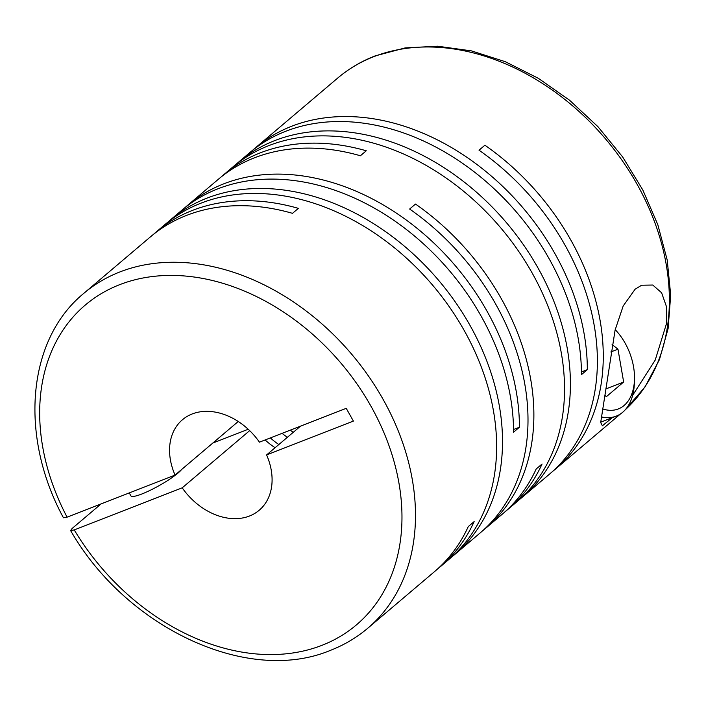 <?xml version="1.0" encoding="UTF-8"?>
<svg xmlns="http://www.w3.org/2000/svg" width="706" height="706" viewBox="0 0 706 706"><rect width="100%" height="100%" fill="white"/><g stroke="black" fill="none" stroke-linecap="round" stroke-linejoin="round"><path stroke-width="1.06" d="M290.254 430.157A62.799 47.178 -130.3 0 0 293.272 432.301M282.073 433.343A62.799 47.178 -130.3 0 0 287.404 437.288M270.354 437.914A62.799 47.178 -130.3 0 0 278.844 444.542M156.405 231.789A219.531 164.93 -130.3 0 1 192.42 210.414A219.531 164.93 -130.3 0 1 298.373 208.358L292.505 213.336A219.531 164.93 -130.3 0 0 186.552 215.401A219.531 164.93 -130.3 0 0 150.528 236.775L83.829 293.334A219.531 164.93 49.7 0 1 119.844 271.96A219.531 164.93 49.7 0 1 368.506 376.095A219.531 164.93 49.7 0 1 367.782 628.216L434.49 571.657A219.531 164.93 -130.3 0 0 468.281 526.57L474.15 521.593A219.531 164.93 -130.3 0 1 440.359 566.68L448.919 559.417A219.531 164.93 -130.3 0 0 449.651 307.295A219.531 164.93 -130.3 0 0 200.989 203.16A219.531 164.93 -130.3 0 0 164.966 224.534L156.405 231.789A219.531 164.93 -130.3 0 0 153.511 234.33M437.385 569.124A219.531 164.93 -130.3 0 0 440.359 566.68M367.782 628.216C356.733 637.571 344.334 644.931 330.576 650.297C248.035 685.102 126.383 627.978 70.6 530.541L72.136 528.459L101.108 503.899M451.822 556.884A219.531 164.93 -130.3 0 0 454.796 554.439A219.531 164.93 -130.3 0 0 455.529 302.318A219.531 164.93 -130.3 0 0 206.858 198.174A219.531 164.93 -130.3 0 0 170.843 219.548A219.531 164.93 -130.3 0 0 167.94 222.09M454.796 554.439L480.283 532.827A219.531 164.93 -130.3 0 0 409.63 209.038L415.499 204.06A219.531 164.93 -130.3 0 1 486.16 527.85L502.39 514.083A219.531 164.93 -130.3 0 0 536.181 468.996L542.058 464.018A219.531 164.93 -130.3 0 1 508.258 509.105L516.827 501.842A219.531 164.93 -130.3 0 0 517.551 249.721A219.531 164.93 -130.3 0 0 268.889 145.586A219.531 164.93 -130.3 0 0 232.865 166.96L224.305 174.214A219.531 164.93 -130.3 0 0 221.41 176.756M483.186 530.294A219.531 164.93 -130.3 0 0 486.16 527.85M505.284 511.55A219.531 164.93 -130.3 0 0 508.258 509.105M170.843 219.548L181.892 210.176A219.531 164.93 -130.3 0 1 217.907 188.811A219.531 164.93 -130.3 0 1 412.984 234.763A219.531 164.93 -130.3 0 1 513.562 432.204L519.431 427.227A219.531 164.93 -130.3 0 0 418.852 229.785A219.531 164.93 -130.3 0 0 223.784 183.825A219.531 164.93 -130.3 0 0 187.77 205.199L218.428 179.2A219.531 164.93 -130.3 0 1 254.451 157.826A219.531 164.93 -130.3 0 1 360.404 155.761L366.273 150.784A219.531 164.93 -130.3 0 0 260.329 152.84A219.531 164.93 -130.3 0 0 224.305 174.214M187.77 205.199A219.531 164.93 -130.3 0 0 184.866 207.732M632.629 395.378L655.212 360.104L666.57 323.383L666.385 306.422L661.61 292.769L652.75 285.03L641.639 285.224L635.091 289.239L623.195 305.963L615.102 330.064L600.691 422.497L602.377 425.78L612.384 417.625M519.722 499.31A219.531 164.93 -130.3 0 0 522.696 496.865A219.531 164.93 -130.3 0 0 523.428 244.744A219.531 164.93 -130.3 0 0 274.758 140.6A219.531 164.93 -130.3 0 0 238.743 161.974A219.531 164.93 -130.3 0 0 235.848 164.516M522.696 496.865L549.674 473.982A219.531 164.93 -130.3 0 0 479.021 150.201L484.898 145.215A219.531 164.93 -130.3 0 1 555.551 469.005L620.662 413.795M552.577 471.449A219.531 164.93 -130.3 0 0 555.551 469.005M238.743 161.974L249.792 152.602A219.531 164.93 -130.3 0 1 285.815 131.237A219.531 164.93 -130.3 0 1 480.883 177.188A219.531 164.93 -130.3 0 1 581.462 374.63L587.33 369.653A219.531 164.93 -130.3 0 0 486.752 172.211A219.531 164.93 -130.3 0 0 291.684 126.25A219.531 164.93 -130.3 0 0 255.669 147.625A219.531 164.93 -130.3 0 0 252.766 150.157M238.24 421.491L175.053 475.067A59.33 44.575 49.7 0 1 182.448 419.743A59.33 44.575 49.7 0 1 192.191 413.963A59.33 44.575 49.7 0 1 259.437 442.168L346.231 408.333L353.388 421.085L266.594 454.929A59.33 44.575 49.7 0 1 259.199 510.253A59.33 44.575 49.7 0 1 182.21 487.828L249.659 430.642M175.053 475.067L67.088 517.163L63.434 517.772C19.071 436.105 26.943 339.798 83.829 293.334M129.26 492.92L130.901 495.841A29.67 4.907 -29.3 0 0 150.096 490.352A29.67 4.907 -29.3 0 0 178.036 473.038A29.67 4.907 -29.3 0 0 181.663 469.464M615.2 329.658A48.458 30.958 -111.3 0 1 634.482 379.599L634.359 383.19A54.388 34.753 -111.3 0 1 622.718 412.242A54.388 34.753 -111.3 0 1 616.223 416.134A54.388 34.753 -111.3 0 1 601.521 416.928M634.482 379.599A48.458 30.958 -111.3 0 1 624.104 405.473A48.458 30.958 -111.3 0 1 602.853 408.986M587.33 369.653L581.444 371.947M519.431 427.227L513.544 429.522M610.831 351.959L617.962 349.179L612.093 344.528M605.783 388.971L623.654 382.008L617.962 349.179M623.654 382.008L606.41 396.631L604.901 395.431M300.544 426.142L266.594 454.929M70.6 530.541L74.254 529.915L182.21 487.828M248.203 429.266L212.788 443.068M275.093 447.719A59.33 44.575 49.7 0 1 265.129 439.953M373.721 56.692A219.531 164.93 49.7 0 1 620.627 158.321A219.531 164.93 49.7 0 1 625.128 409.904L644.975 387.012L659.448 359.601L668.097 328.625L670.7 295.099L667.223 260.082L657.807 224.649L642.778 189.896L622.613 156.909L597.956 126.701L569.574 100.234L538.369 78.331L505.293 61.696L471.361 50.867L437.623 46.208L405.129 47.911L374.904 55.986C361.154 61.351 348.755 68.711 337.706 78.066A219.531 164.93 49.7 0 1 373.721 56.692M67.088 517.163A209.647 157.5 49.7 0 1 119.641 284.686A209.647 157.5 49.7 0 1 371.074 406.418A209.647 157.5 49.7 0 1 322.007 645.31A209.647 157.5 49.7 0 1 74.254 529.915M616.223 416.134L600.727 422.179M255.669 147.625L337.706 78.066"/></g></svg>
